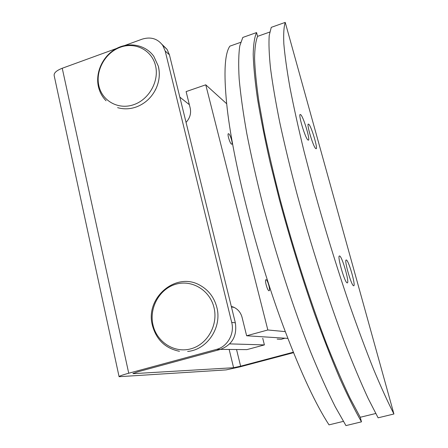 <?xml version="1.0" encoding="UTF-8"?>
<svg xmlns="http://www.w3.org/2000/svg" width="448" height="448" viewBox="0 0 448 448"><rect width="100%" height="100%" fill="white"/><g stroke="black" fill="none" stroke-linecap="round" stroke-linejoin="round"><path stroke-width="0.67" d="M293.541 352.677L240.044 366.85L226.061 369.902L119.084 376.701C119.129 376.152 122.349 374.993 128.733 373.229L216.546 349.39C227.466 346.69 234.746 333.754 231.706 322.409L235.34 322.806C237.244 335.944 232.26 344.814 220.377 349.423L137.76 371.829L132.899 373.576L133.515 373.638L233.598 367.718L240.626 366.184L293.35 352.206M162.058 44.442L167.07 49.364L162.809 45.5L165.183 51.005L231.706 322.409M167.07 49.364L169.428 54.807L235.34 322.806M162.809 45.5C157.668 38.629 150.763 36.518 142.1 39.172L124.824 45.466M119.073 376.645L54.169 75.6C53.754 72.979 56.448 70.532 62.238 68.258L116.547 48.479M284.939 338.201L281.12 339.338L277.155 339.108M231.297 306.382L233.52 307.115C237.894 309.103 240.738 312.514 242.066 317.335L246.63 335.765L267.837 329.98L205.755 84.818L226.694 103.762C223.653 72.794 224.711 53.592 229.869 46.155L240.649 42.347M205.755 84.818L186.11 91.599L190.204 108.097C191.307 113.428 189.918 118.188 186.043 122.377M268.957 290.769C267.389 290.634 264.466 280.028 265.899 279.703L266.123 279.692C267.702 279.922 270.586 290.422 269.153 290.758L268.957 290.769M231.431 144.122C229.846 143.119 227.175 134.215 228.306 133.711L228.794 133.806C230.395 134.887 233.027 143.702 231.896 144.206L231.431 144.122M308.946 124.376C311.584 127.12 317.834 148.036 316.221 148.736L315.61 148.484C313.079 146.177 306.622 124.712 308.258 124.057L308.946 124.376M346.433 260.002C348.813 260.898 355.83 285.432 353.791 285.779L353.556 285.768C351.294 285.382 344.064 260.232 346.13 259.969L346.433 260.002M300.888 114.822C303.733 117.802 310.19 139.356 308.476 140.168L307.782 139.888C305.049 137.385 298.368 115.248 300.104 114.464L300.888 114.822M339.718 256.01C342.311 257.006 349.58 282.464 347.385 282.884L347.11 282.873C344.646 282.43 337.142 256.318 339.371 255.97L339.718 256.01M343.358 421.378L329.028 424.861C315.946 404.796 301.375 373.716 285.314 331.621C256.726 256.514 232.131 158.906 226.694 103.762M256.558 32.57L242.81 37.447L239.809 45.786C238.588 53.95 238.375 65.005 239.165 78.96C240.582 94.562 243.118 112.739 246.786 133.498C251.098 155.529 256.424 179.133 262.774 204.305C276.203 255.41 293.608 308.963 310.811 352.414C319.34 373.201 327.482 391.306 335.233 406.722L345.946 425.6L361.48 421.842C354.822 410.2 347.542 395.59 339.646 378.006C331.492 358.837 323.142 337.456 314.591 313.858C301.594 276.634 289.828 238.426 279.283 199.231L270.066 162.215C264.79 138.796 260.585 117.561 257.454 98.51C254.968 80.993 253.546 66.31 253.198 54.466C253.428 44.313 254.548 37.016 256.558 32.57L257.578 36.361L269.735 32.06M271.264 27.35L269.226 35.414C268.66 43.406 269.08 54.331 270.497 68.191C272.524 83.72 275.626 101.881 279.804 122.662C284.592 144.754 290.31 168.465 296.962 193.794C310.923 245.246 328.317 299.365 344.977 343.398C353.198 364.482 360.937 382.866 368.206 398.558L378.112 417.816L393.921 413.991C387.828 402.102 381.052 387.218 373.593 369.348C365.826 349.888 357.756 328.216 349.39 304.326C336.588 266.666 324.722 228.099 313.779 188.625L304.052 151.402C298.351 127.887 293.653 106.613 289.957 87.573C286.871 70.09 284.833 55.49 283.83 43.775C283.399 33.768 283.864 26.645 285.23 22.4L271.264 27.35M375.738 413.498L360.248 417.267L361.48 421.842M360.248 417.267L350.123 398.317C342.776 382.967 335.026 365.058 326.872 344.596C310.408 301.902 293.563 249.682 280.274 199.914C273.958 175.392 268.576 152.387 264.135 130.9L258.933 101.836C256.446 84.666 254.996 70.207 254.576 58.47C254.71 48.345 255.713 40.975 257.578 36.361M285.23 22.4L393.921 413.991M267.837 329.98L285.314 331.621M220.517 349.384L246.904 349.619L264.404 344.91L229.712 343.885M262.741 338.285L264.404 344.91M246.63 335.765L287.89 338.386M117.628 107.654C123.99 109.48 130.418 109.172 136.909 106.736C145.169 103.421 151.418 97.647 155.658 89.41L155.658 89.41C159.242 81.928 160.16 74.39 158.43 66.797M155.512 65.621C151.861 50.12 135.257 41.675 120.294 47.27C105.274 52.64 95.318 70.532 98.862 85.758C102.183 101.052 118.429 110.085 133.722 104.681C149.072 99.512 159.382 81.038 155.512 65.621M214.004 307.58C209.894 290.13 191.839 279.367 175.728 284.245C159.561 288.876 148.994 307.748 152.97 324.862C156.705 342.042 174.35 353.455 190.842 348.835C207.39 344.473 218.361 324.951 214.004 307.58M220.377 349.423L216.546 349.39M229.163 349.462L233.598 367.718M236.55 349.53L240.626 366.184M133.42 373.206L133.515 373.638M165.183 51.005L169.428 54.807M62.238 68.258L128.733 373.229M155.254 89.83L155.658 89.41C159.292 81.872 160.205 74.183 158.396 66.36L153.821 56.347C145.398 44.548 128.699 41.586 115.791 48.888C102.816 56.112 95.2 72.38 98.403 86.632M187.628 351.445C207.351 349.798 222.242 327.264 216.826 307.35C214.183 297.377 208.544 290.002 199.903 285.225C175.913 271.331 144.962 297.881 152.365 325.265M189.353 104.675L179.833 97.121M234.158 307.401L231.437 306.947M179.48 351.299C165.334 348.393 156.302 339.73 152.376 325.304M106.075 100.761C102.256 96.88 99.714 92.215 98.431 86.761"/></g></svg>
